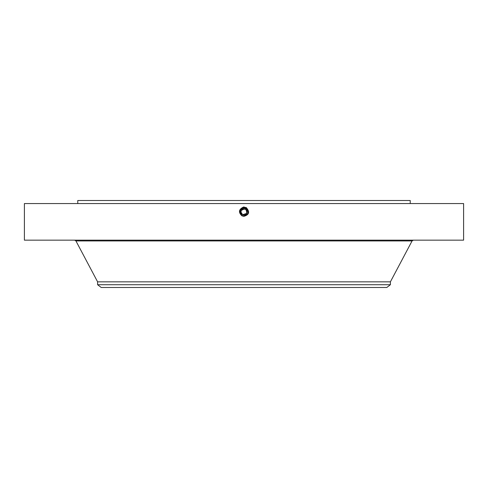 <?xml version="1.0" encoding="UTF-8"?>
<svg xmlns="http://www.w3.org/2000/svg" width="488" height="488" viewBox="0 0 488 488"><rect width="100%" height="100%" fill="white"/><g stroke="black" fill="none" stroke-linecap="round" stroke-linejoin="round"><path stroke-width="0.73" d="M24.4 240.157L463.6 240.157L463.6 203.557L24.4 203.557L24.4 240.157M242.011 215.556L241.163 214.934A4.099 4.099 0 0 1 240.413 213.957A4.099 4.099 0 0 0 240.73 214.446L242.036 215.574L244 216.08C248.587 214.549 249.246 211.963 245.989 208.339L244 207.833C239.401 209.395 238.736 211.987 242.005 215.623L244 216.129C248.618 214.567 249.283 211.963 246.001 208.315L244 207.803C239.37 209.376 238.699 211.987 241.993 215.647L244 216.16C248.654 214.555 249.325 211.932 246.013 208.291L244 207.778C239.327 209.389 238.656 212.018 241.981 215.672L244 216.184C248.685 214.574 249.362 211.932 246.025 208.272L244 207.778C239.334 209.382 238.656 212.018 241.981 215.672L244 216.184C248.685 214.574 249.362 211.932 246.025 208.266L244 207.748C239.297 209.37 238.62 212.018 241.969 215.696L244 216.214C248.715 214.592 249.392 211.932 246.037 208.248L244 207.723C239.303 209.37 238.626 212.018 241.969 215.69L244 216.214C248.715 214.592 249.392 211.932 246.037 208.242L244 207.723C239.273 209.352 238.589 212.018 241.956 215.714L244 216.239C248.746 214.604 249.429 211.932 246.05 208.224L244 207.693C239.242 209.334 238.553 212.018 241.944 215.739L244 216.239C248.746 214.604 249.429 211.932 246.05 208.224L244 207.693C239.242 209.334 238.553 212.018 241.944 215.739L244 216.294L241.895 215.824C238.205 212.213 238.778 209.267 243.622 206.985L246.349 207.674C249.96 211.908 249.179 214.781 244 216.294L241.932 215.763L243.335 216.245M240.145 213.372L242.036 215.574L244 216.08C248.587 214.549 249.246 211.963 245.989 208.339L244 207.833C239.401 209.389 238.736 211.987 242.005 215.623L244 216.135C248.618 214.567 249.283 211.963 246.001 208.315L244 207.803C239.37 209.376 238.699 211.987 241.993 215.647L244 216.16C248.654 214.555 249.325 211.932 246.013 208.291L244 207.748C239.266 209.352 238.589 212.018 241.956 215.714L244 216.269C248.776 214.622 249.466 211.932 246.062 208.199L244 207.668C239.211 209.321 238.516 212.018 241.932 215.763L241.895 215.824M77.775 203.557L77.775 200.507L410.225 200.507L410.225 203.557M243.75 216.068L244 216.269C248.776 214.622 249.466 211.932 246.062 208.199L244 207.668C239.211 209.321 238.522 212.018 241.932 215.763L244 216.105C248.557 214.531 249.209 211.963 245.97 208.364L244 207.857C239.431 209.407 238.772 211.987 242.017 215.598L244 216.105C248.557 214.531 249.215 211.963 245.97 208.364L244 207.857C239.431 209.407 238.772 211.987 242.024 215.598L242.933 215.934M390.4 281.838L390.4 284.717L97.6 284.717L97.6 281.838L390.4 281.838L412.067 240.938L413.36 240.157M240.95 212.073L241.322 210.511A3.05 3.05 0 0 1 246.678 210.511L246.611 210.401M240.95 212.006L240.968 212.329M240.95 212.109L242.621 214.696M247.05 211.944L247.032 211.621M246.666 213.457A3.05 3.05 0 0 0 246.678 213.439A3.05 3.05 0 0 1 242.536 214.653A3.05 3.05 0 0 1 241.322 210.511C244.994 208.034 246.782 209.01 246.678 213.439L242.591 214.683M390.4 284.717L386.783 287.493L101.217 287.493L97.6 284.717M241.322 210.511A3.05 3.05 0 0 1 245.464 209.297A3.05 3.05 0 0 1 246.678 213.439M247.892 210.694L245.964 208.376L246.824 209.004L244 207.876A4.099 4.099 0 0 1 244.762 207.949L245.964 208.376A4.099 4.099 0 0 1 247.587 209.986M247.861 210.596A4.099 4.099 0 0 1 247.599 213.939L247.922 213.171M240.291 213.72L242.036 215.574L244 216.074A4.099 4.099 0 0 1 243.237 216.001M240.139 213.354A4.099 4.099 0 0 1 240.401 210.011L244 207.876L240.401 210.011L244 207.876L240.401 210.011L244 207.876L240.401 210.011L244 207.876L244 206.973M248.093 211.829L247.825 213.445M246.342 208.614L244 207.876M242.878 215.916L241.859 215.47L242.884 215.922M241.249 215.013L241.895 215.489M248.014 212.792L248.099 211.963M248.063 211.414L247.111 209.309M242.036 215.574L244 216.074L242.036 215.574L244 216.074L247.599 213.939C248.581 211.67 248.038 209.816 245.964 208.376L246.397 207.589M240.907 214.659L241.914 215.501M244 216.074L247.599 213.939M248.038 211.286L247.196 209.407M246.818 208.998L245.989 208.388M239.974 212.75L239.907 211.768M240.407 213.945L240.401 210.011M97.6 281.838L75.933 240.938L412.067 240.938M246.05 208.224L246.385 207.614M246.037 208.242L246.373 207.638M75.933 240.938L74.64 240.157"/></g></svg>
